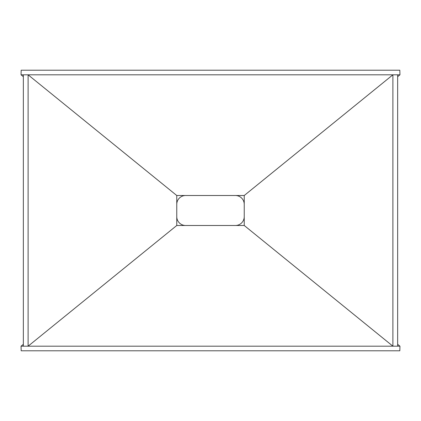 <?xml version="1.0" encoding="UTF-8"?>
<svg xmlns="http://www.w3.org/2000/svg" width="421" height="421" viewBox="0 0 421 421"><rect width="100%" height="100%" fill="white"/><g stroke="black" fill="none" stroke-linecap="round" stroke-linejoin="round"><path stroke-width="0.63" d="M244.238 216.657A8.857 8.857 0 0 1 235.381 225.493L185.619 225.493A8.857 8.857 0 0 1 176.762 216.657M176.762 204.343A8.857 8.857 0 0 1 185.619 195.507L235.381 195.507A8.857 8.857 0 0 1 244.238 204.343M392.898 346.188L397.656 346.188L397.656 74.812L392.898 74.812L244.238 195.507L176.762 195.507L176.762 225.493L244.238 225.493L392.898 346.188L392.898 74.812M28.102 346.188L28.102 74.812L23.344 74.812L23.344 346.188L28.102 346.188L176.762 225.493M23.344 344.32L21.05 346.188L399.95 346.188L399.818 350.798L21.182 350.798L21.05 346.188M397.656 344.32L399.95 346.188M399.95 74.812L399.818 70.202L21.182 70.202L21.05 74.812L399.95 74.812L397.656 76.68M21.05 74.812L23.344 76.68M28.102 74.812L176.762 195.507M244.238 225.493L244.238 195.507"/></g></svg>
